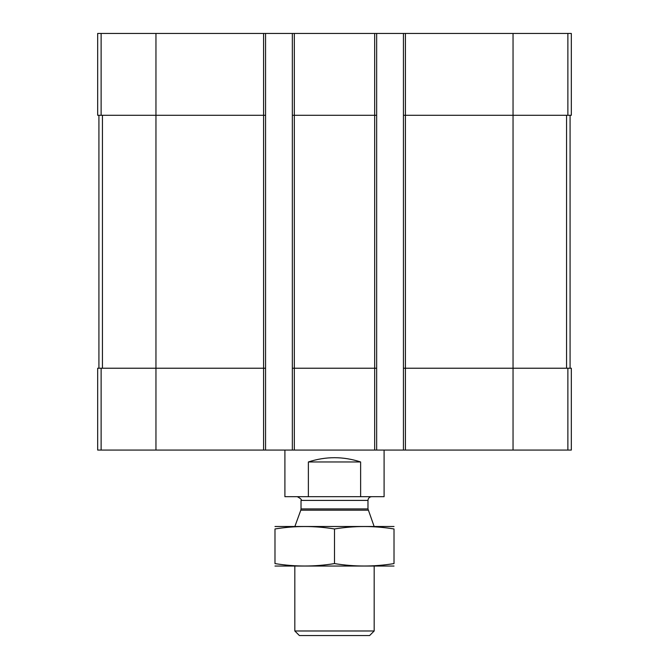 <?xml version="1.0" encoding="UTF-8"?>
<svg xmlns="http://www.w3.org/2000/svg" width="669" height="669" viewBox="0 0 669 669"><rect width="100%" height="100%" fill="white"/><g stroke="black" fill="none" stroke-linecap="round" stroke-linejoin="round"><path stroke-width="1" d="M567.881 33.45L567.881 115.285L571.326 115.285L571.326 33.45L97.674 33.45L97.674 115.285L263.578 115.285L263.578 450.061L97.674 450.061L97.674 368.226L101.119 368.226L101.119 450.061M405.422 33.45L405.422 368.226L571.326 368.226L571.326 450.061L263.578 450.061M567.881 115.285L513.048 115.285L513.048 450.061M403.44 33.45L403.44 115.285L513.048 115.285L513.048 33.45M376.655 33.45L376.655 115.285L374.673 115.285L374.673 450.061M294.327 33.45L294.327 115.285L374.673 115.285L374.673 33.45M292.345 33.45L292.345 450.061M376.655 115.285L376.655 368.226L294.327 368.226L294.327 115.285L292.345 115.285M265.56 33.45L265.56 115.285L263.578 115.285L263.578 33.45M405.422 450.061L405.422 368.226L403.44 368.226L403.44 450.061M403.44 115.285L403.44 368.226M376.655 368.226L376.655 450.061M294.327 450.061L294.327 368.226L292.345 368.226M265.56 115.285L265.56 450.061M265.56 368.226L101.119 368.226M98.92 115.285L98.92 368.226M570.08 115.285L570.08 368.226M284.902 450.061L284.902 496.682L384.098 496.682L384.098 450.061M308.376 496.682L308.376 461.961L360.624 461.961C343.205 456.283 325.795 456.283 308.376 461.961M360.624 496.682L360.624 461.961M374.18 630.984L294.82 630.984L299.386 635.55L369.614 635.55L374.18 630.984L374.18 566.116M368.201 510.188L300.799 510.188L301.025 508.917L367.975 508.917L374.18 526.612M367.975 508.917L367.975 500.404C368.201 498.137 369.439 496.9 371.696 496.682M274.984 566.049L394.016 566.049M394.016 563.582C394.016 566.827 394.016 566.827 394.016 563.582C374.18 566.827 354.336 566.827 334.5 563.582C314.664 566.827 294.82 566.827 274.984 563.582C274.984 566.827 274.984 566.827 274.984 563.582L274.984 528.97C274.984 525.725 274.984 525.725 274.984 528.97C294.82 525.725 314.664 525.725 334.5 528.97C354.336 525.725 374.18 525.725 394.016 528.97C394.016 525.725 394.016 525.725 394.016 528.97L394.016 563.582M334.5 563.582L334.5 528.97M274.984 526.503L394.016 526.503M155.952 33.45L155.952 450.061M101.119 33.45L101.119 115.285M567.881 368.226L567.881 450.061M102.432 115.285L102.432 368.226M566.568 115.285L566.568 368.226M301.025 508.917L301.025 500.404L367.975 500.404M294.82 630.984L294.82 566.116M300.799 510.188L294.887 526.436M301.025 500.404C302.095 499.877 300.858 498.639 297.304 496.682"/></g></svg>
